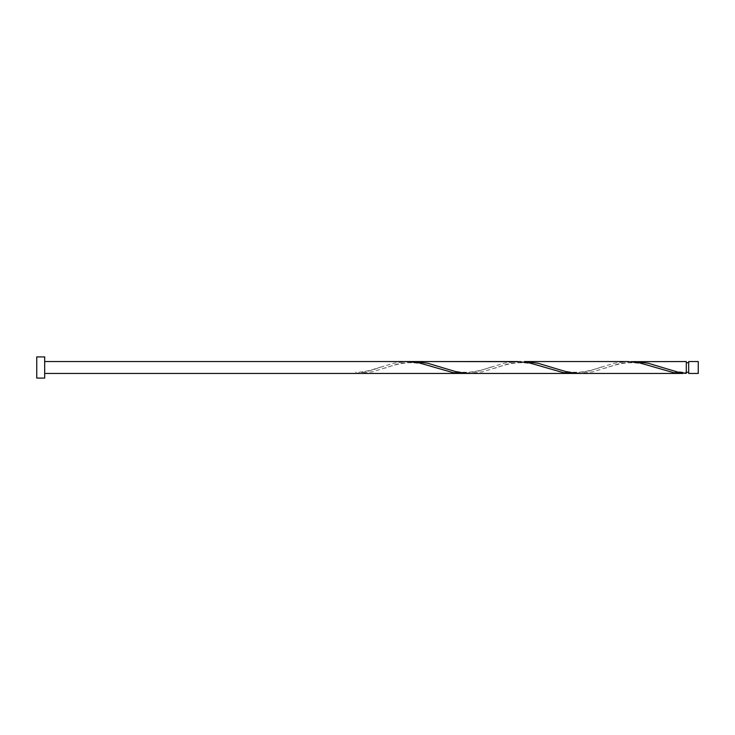 <?xml version="1.0" encoding="UTF-8"?>
<svg xmlns="http://www.w3.org/2000/svg" width="735" height="735" viewBox="0 0 735 735"><rect width="100%" height="100%" fill="white"/><g stroke="black" fill="none" stroke-linecap="round" stroke-linejoin="round"><path stroke-width="0.55" stroke-dasharray="3.67 2.76" d="M698.25 373.454L698.25 361.546M688.677 361.546L688.677 373.454M660.489 366.903C662.299 367.381 674.712 372.379 686.297 372.259L686.297 361.546M44.688 378.084L44.688 356.916M36.75 378.084L36.75 356.916M631.172 361.666L618.447 363.917L593.007 371.791L579.566 373.454M576.047 373.334L588.772 371.083L614.212 363.209L627.653 361.546M520.922 361.666L508.197 363.917L482.757 371.791L469.316 373.454M410.672 361.666L397.947 363.917L372.507 371.791L359.066 373.454M355.547 373.454L355.547 373.334C363.559 372.516 371.579 370.569 379.6 367.5L393.712 363.209L407.153 361.546M465.797 373.334L478.522 371.083L503.962 363.209L517.403 361.546M381.355 366.903L370.192 370.311C364.229 371.717 359.351 372.369 355.547 372.259M436.48 368.097C431.298 366.388 420.245 362.254 408.458 362.787C397.277 363.301 387.4 367.408 384.864 368.097M491.605 366.903C486.423 368.612 475.37 372.746 463.583 372.213C452.402 371.699 442.525 367.592 439.989 366.903M546.73 368.097C541.548 366.388 530.495 362.254 518.708 362.787C507.527 363.301 497.65 367.408 495.114 368.097M601.855 366.903C596.673 368.612 585.62 372.746 573.833 372.213C562.652 371.699 552.775 367.592 550.239 366.903M656.98 368.097C651.798 366.388 640.745 362.254 628.958 362.787C617.777 363.301 607.9 367.408 605.364 368.097"/><path stroke-width="1.1" d="M698.25 367.5L698.25 373.454L688.677 373.454L688.677 361.546L698.25 361.546L698.25 367.5M44.688 367.5L44.688 378.084L36.75 378.084L36.75 356.916L44.688 356.916L44.688 367.5M682.778 373.454L579.566 373.454L567.567 372.112L537.882 363.209L524.441 361.546L627.653 361.546L639.652 362.888L673.572 372.654L686.297 373.334L686.297 361.546L631.172 361.666M688.677 372.259L686.297 372.259L686.297 373.334L677.817 372.112L648.132 363.209L634.691 361.546M579.566 373.454L469.316 373.454L457.317 372.112L427.632 363.209L414.191 361.546L520.922 361.666M414.191 361.546L410.672 361.666M576.047 373.334L563.322 372.654L529.402 362.888L517.403 361.546L407.153 361.546L419.152 362.888L453.072 372.654L465.797 373.334M44.688 373.454L572.528 373.454M407.153 361.546L44.688 361.546M688.677 362.741L686.297 362.741"/></g></svg>
